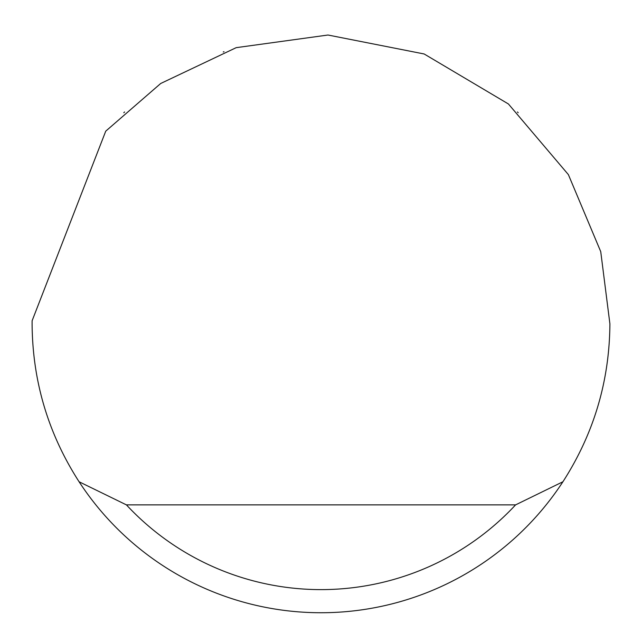 <?xml version="1.0" encoding="UTF-8"?>
<svg xmlns="http://www.w3.org/2000/svg" width="642" height="642" viewBox="0 0 642 642"><rect width="100%" height="100%" fill="white"/><g stroke="black" fill="none" stroke-linecap="round" stroke-linejoin="round"><path stroke-width="0.96" d="M223.247 51.978L224.026 51.697M518.206 112.711L517.412 111.973M124.588 111.973L123.794 112.719M105.737 131.161L160.717 83.476L236.192 47.66L327.99 35.021L424.137 53.968L508.416 103.972L568.379 174.616L600.735 251.64L609.9 323.833C609.523 381.027 593.858 433.671 562.914 481.765A288.9 288.9 0 0 1 79.086 481.765C48.142 433.671 32.477 381.027 32.1 323.833L32.116 320.751L105.737 131.161M79.086 481.765L126.41 504.877L515.59 504.877L562.914 481.765M126.41 504.877A265.788 265.788 0 0 0 515.59 504.877"/></g></svg>
